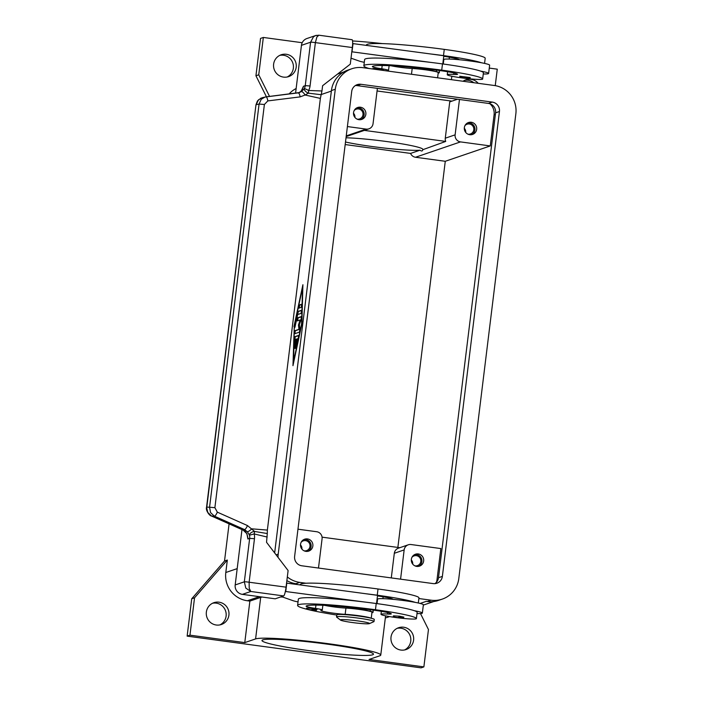 <?xml version="1.0" encoding="UTF-8"?>
<svg xmlns="http://www.w3.org/2000/svg" width="703" height="703" viewBox="0 0 703 703"><rect width="100%" height="100%" fill="white"/><g stroke="black" fill="none" stroke-linecap="round" stroke-linejoin="round"><path stroke-width="1.05" d="M473.796 82.708A11.538 11.353 71.2 0 0 464.481 80.397M463.04 81.249A11.538 11.353 -108.8 0 1 478.198 83.305M287.193 76.996A11.538 11.353 71.2 0 0 279.803 55.352M283.502 77.11A11.538 11.353 -108.8 0 1 281.182 54.772A11.538 11.353 -108.8 0 1 296.218 64.597A11.538 11.353 -108.8 0 1 283.502 77.11M219.916 624.905A11.538 11.353 71.2 0 0 212.526 603.253M216.225 625.011A11.538 11.353 -108.8 0 1 213.905 602.682A11.538 11.353 -108.8 0 1 228.941 612.506A11.538 11.353 -108.8 0 1 216.225 625.011M404.594 649.95A11.538 11.353 71.2 0 0 397.213 628.306M400.903 650.064A11.538 11.353 -108.8 0 1 398.583 627.726A11.538 11.353 -108.8 0 1 413.619 637.551A11.538 11.353 -108.8 0 1 400.903 650.064M414.884 565.836A5.158 5.079 71.2 0 0 420.807 560.282A5.158 5.079 71.2 0 0 411.967 557.286M416.738 566.398A6.292 6.195 -108.8 0 1 415.473 554.219A6.292 6.195 -108.8 0 1 423.672 559.579A6.292 6.195 -108.8 0 1 416.738 566.398M418.628 566.363A6.292 6.195 71.2 0 0 414.612 554.588M357.08 119.123A5.158 5.079 71.2 0 0 363.003 113.57A5.158 5.079 71.2 0 0 354.163 110.573M358.934 119.686A6.292 6.195 -108.8 0 1 357.669 107.506A6.292 6.195 -108.8 0 1 365.868 112.867A6.292 6.195 -108.8 0 1 358.934 119.686M360.832 119.651A6.292 6.195 71.2 0 0 356.808 107.875M467.882 134.159A5.158 5.079 71.2 0 0 473.804 128.596A5.158 5.079 71.2 0 0 464.964 125.609M469.745 134.712A6.292 6.195 -108.8 0 1 468.47 122.533A6.292 6.195 -108.8 0 1 476.678 127.893A6.292 6.195 -108.8 0 1 469.745 134.712M471.634 134.677A6.292 6.195 71.2 0 0 467.618 122.902M304.074 550.809A5.158 5.079 71.2 0 0 309.997 545.256A5.158 5.079 71.2 0 0 301.156 542.259M305.928 551.372A6.292 6.195 -108.8 0 1 304.663 539.192A6.292 6.195 -108.8 0 1 312.861 544.544A6.292 6.195 -108.8 0 1 305.928 551.372M307.826 551.337A6.292 6.195 71.2 0 0 303.81 539.561M308.318 650.547A56.17 4.394 7 0 1 261.982 640.495A56.17 4.394 7 0 1 327.141 644.124A56.17 4.394 7 0 1 373.478 654.185A56.17 4.394 7 0 1 308.318 650.547M346.017 137.788A43.586 3.41 7 0 1 386.835 141.558A43.586 3.41 7 0 1 422.775 149.256C422.688 151.171 421.765 151.488 420.007 150.205A43.586 3.41 7 0 1 372.221 146.54A43.586 3.41 7 0 1 345.498 142.015M373.741 621.716A18.876 1.476 -173 0 0 373.829 621.689A18.876 1.476 -173 0 0 374.014 621.514A18.876 1.476 -173 0 0 356.948 617.937A18.876 1.476 -173 0 0 336.807 616.707A18.876 1.476 -173 0 0 336.535 616.918A18.876 1.476 -173 0 0 336.675 617.129L340.498 620.081A14.684 1.151 -173 0 0 354.62 622.823A14.684 1.151 -173 0 0 369.33 623.658A14.684 1.151 -173 0 0 369.4 623.631A14.684 1.151 -173 0 0 357.221 620.837A14.684 1.151 -173 0 0 340.604 619.756A14.684 1.151 -173 0 0 340.498 620.081M374.014 621.514L374.268 619.44A18.876 1.476 -173 0 0 357.203 615.863A18.876 1.476 -173 0 0 337.062 614.633A18.876 1.476 -173 0 0 336.79 614.835L336.535 616.918M370.999 618.192A15.73 1.23 -173 0 0 360.753 615.977A15.73 1.23 -173 0 0 345.173 614.325A14.684 1.151 7 0 1 329.435 612.594A14.684 1.151 7 0 1 320.867 610.485A14.684 1.151 7 0 1 321.684 610.213A10.483 0.817 -173 0 0 322.273 610.019A10.483 0.817 -173 0 0 315.533 608.42A14.684 1.151 7 0 1 306.095 606.171A14.684 1.151 7 0 1 306.148 606.091A58.727 4.596 7 0 1 374.058 610.222A20.976 1.643 7 0 1 391.246 613.772A10.483 0.817 7 0 1 391.307 613.877A10.483 0.817 7 0 1 387.485 614.035A17.83 1.397 -173 0 0 381 614.299A17.83 1.397 -173 0 0 380.991 614.317A17.83 1.397 -173 0 0 398.364 617.858A17.83 1.397 -173 0 0 416.378 618.693A49.614 3.875 -173 0 0 416.396 618.622A49.614 3.875 -173 0 0 375.464 609.738A67.119 5.246 -173 0 0 297.597 605.397A67.119 5.246 -173 0 0 336.763 615.046M416.396 618.622L417.16 612.401A49.614 3.875 -173 0 0 414.278 610.687A23.067 1.801 7 0 1 422.354 613.078L423.373 604.773A23.067 1.801 -173 0 0 415.297 602.392A49.614 3.875 -173 0 0 377.247 595.213A67.119 5.246 -173 0 0 365.507 593.701L286.569 583.103M377.476 595.916A20.976 1.643 7 0 1 393.03 599.246A10.483 0.817 7 0 1 393.091 599.343A23.067 1.801 7 0 1 415.297 602.392M393.091 599.343A23.067 1.801 -173 0 0 377.898 598.903A23.067 1.801 -173 0 0 377.573 599.158L377.019 603.622M422.354 613.078A23.067 1.801 7 0 1 422.02 613.332A23.067 1.801 7 0 1 417.011 613.578M399.568 616.197L403.891 617.129C402.213 618.13 406.035 618.245 397.836 617.577L402.898 617.911L399.322 617.076L397.845 617.577C394.198 617.172 392.749 616.601 393.487 615.854L399.568 616.197M312.747 608.438L317.071 609.378C315.392 610.38 319.215 610.494 311.016 609.826L316.069 610.16L312.501 609.316L311.025 609.826C307.378 609.422 305.928 608.851 306.657 608.104L312.747 608.438M387.151 70.959A14.684 1.151 7 0 1 387.125 70.88A14.684 1.151 7 0 1 387.942 70.608A10.483 0.817 -173 0 0 388.531 70.414A10.483 0.817 -173 0 0 381.791 68.806A14.684 1.151 7 0 1 372.353 66.565A14.684 1.151 7 0 1 372.405 66.477A58.727 4.596 7 0 1 440.315 70.616A20.976 1.643 7 0 1 457.504 74.167A10.483 0.817 7 0 1 457.556 74.263A10.483 0.817 7 0 1 453.743 74.43A17.83 1.397 -173 0 0 447.257 74.694A17.83 1.397 -173 0 0 447.249 74.711A17.83 1.397 -173 0 0 464.621 78.253A17.83 1.397 -173 0 0 482.636 79.088A49.614 3.875 -173 0 0 482.645 79.017A49.614 3.875 -173 0 0 441.721 70.133A67.119 5.246 -173 0 0 363.855 65.792A67.119 5.246 -173 0 0 368.952 68.49M437.6 77.805L438.241 72.602A15.73 1.23 -173 0 0 429.058 70.344A15.73 1.23 -173 0 0 412.195 68.49A14.684 1.151 7 0 1 390.965 65.748M426.818 76.337A15.73 1.23 -173 0 0 422.116 75.704M483.269 73.973A23.067 1.801 -173 0 0 488.277 73.718A23.067 1.801 -173 0 0 488.611 73.472A23.067 1.801 -173 0 0 480.536 71.082A49.614 3.875 -173 0 0 442.486 63.911A67.119 5.246 -173 0 0 430.746 62.4L351.808 51.794M443.277 64.017L443.83 59.544A23.067 1.801 7 0 1 444.155 59.298A23.067 1.801 7 0 1 459.34 59.737A23.067 1.801 7 0 1 481.555 62.787A23.067 1.801 7 0 1 489.631 65.168L488.611 73.472M459.736 76.249L470.149 77.523C470.738 79.026 465.808 78.095 464.094 77.971L469.147 78.305L465.579 77.462L464.103 77.971C458.321 76.978 460.685 77.4 459.736 76.249M373.029 69.043L372.915 68.499L378.996 68.832L383.328 69.773L382.95 70.388M264.39 104.492L259.073 104.044L209.564 507.232L214.89 507.68L264.39 104.492L267.808 100.916L300.093 96.891L305.084 95.019A4.192 1.265 -123.8 0 0 301.394 91.645L304.276 88.675A4.192 0.554 28.8 0 1 308.599 90.494A12.584 12.382 71.2 0 0 310.058 85.977L305.251 85.661A8.392 8.26 -108.8 0 1 304.276 88.675A4.192 1.942 -146.7 0 0 308.142 93.068A4.192 1.942 -146.7 0 0 308.389 93.165A4.192 0.694 -88.1 0 0 308.599 90.494L321.956 90.977L322.607 85.713L350.287 64.149L352.326 47.54A8.392 1.336 -82.3 0 0 352.634 41.811A8.392 1.336 -82.3 0 0 352.045 39.711L318.898 35.212L315.603 35.554L313.503 36.741L310.585 42.215L305.251 85.661L303.476 86.258L303.274 87.172C301.552 90.959 299.865 92.91 298.195 93.016M301.394 91.645L298.213 92.866M298.898 92.734L301.244 91.056L303.476 86.258M242.79 529.93A4.192 1.248 -66 0 0 242.922 530.018A4.192 1.248 -66 0 0 243.071 530.053L246.894 533.682L247.895 538.99L249.662 538.384L244.328 581.829L245.804 588.095L250.813 591.478L249.205 588.314L249.134 582.146L254.468 538.7A12.584 12.382 71.2 0 0 254.152 533.937A4.192 0.633 -76.4 0 0 254.574 531.442A4.192 2.434 -21.8 0 0 254.319 531.468A4.192 2.434 -21.8 0 0 249.451 535.211A8.392 8.26 -108.8 0 1 249.662 538.384L254.468 538.7M286.068 587.154L246.024 581.82L244.328 581.829L235.189 584.94A8.392 8.26 71.2 0 0 242.377 594.36L275.207 598.815L283.643 595.933A8.392 1.336 -82.3 0 0 284.935 593.165A8.392 1.336 -82.3 0 0 286.068 587.154L288.107 570.546L266.542 542.303L267.281 533.551L254.574 531.442L247.456 525.563L217.315 512.144L214.89 507.68M255.971 104.782L206.805 507.127L209.564 507.232L210.531 512.549L214.353 516.143L244.495 529.561L243.071 530.053L211.594 516.037L207.772 512.443L206.559 507.206L255.971 104.791L257.439 100.951L261.024 98.086M300.093 96.891A4.192 1.415 -97.1 0 0 299.293 93.921A4.192 1.415 -97.1 0 0 298.169 92.866A4.192 1.415 -97.1 0 0 298.116 92.875L265.084 97.032L261.279 99.228L259.073 104.044L256.208 104.712L258.423 99.888L262.21 97.699L265.883 96.9A4.192 1.415 -97.1 0 0 265.831 96.9L265.804 96.909M247.895 538.99L247.895 538.059C247.078 533.19 245.417 530.51 242.922 530.018L211.445 516.002A4.192 1.248 114 0 1 211.445 516.002A4.192 1.248 114 0 1 211.418 515.993A4.192 1.248 114 0 0 211.594 516.037L214.353 516.143A4.192 1.248 -66 0 0 215.803 514.974A4.192 1.248 -66 0 0 217.315 512.144M247.456 525.563A4.192 1.248 -66 0 1 245.945 528.392A4.192 1.248 -66 0 1 244.495 529.561L247.359 531.767L249.451 535.211L254.152 533.937L267.193 537.039M310.058 85.977L315.392 42.532L316.904 36.969L318.89 35.212M316.403 35.326L315.603 35.554M315.691 35.528L306.947 38.507A8.392 8.26 71.2 0 0 301.446 45.335L310.585 42.215L312.281 42.215L352.326 47.54M298.529 335.621L295.181 336.763L294.434 348.196L294.258 339.118L294.768 336.711L298.441 335.463L298.362 337.721L295.954 348.231L297.58 338.732L296.473 339.11L295.049 348.539L295.945 339.294L294.847 339.663L294.671 346.438L294.021 348.152M295.945 339.294L295.348 347.88M297.58 338.732L296.253 347.572M301.64 304.241L301.262 307.352L298.889 308.16L299.267 305.049L301.684 304.241M301.745 304.399L299.68 305.102L299.197 308.055M293.344 362.546L301.587 323.942L302.518 287.835L294.285 326.438L293.617 362.581M302.844 286.973L302.659 287.852M293.977 326.544L302.905 284.724L301.886 323.846L292.966 365.665L294.276 326.579M293.459 362.563L293.432 363.469M301.587 310.418L298.309 311.534L294.979 327.132M297.896 311.482L301.508 310.26L301.104 313.371L297.668 314.54L294.68 327.791L297.571 312.343L298.309 311.534M298.459 325.014L300.128 319.97L297.299 320.928L297.703 317.809L301.341 316.578L301.13 319.347L299.355 324.707L299.909 329.276L299.408 332.141L294.522 333.802L294.926 330.691L298.977 329.312L298.459 325.014L299.39 329.364L295.339 330.744L294.847 333.697M301.429 316.737L298.116 317.87L297.624 320.823M300.128 319.97L298.872 325.067M420.482 613.552L428.461 629.537L423.874 666.892L421.062 667.85L187.139 636.127L191.726 598.771L224.521 561.02L229.081 523.858M224.521 561.02L227.333 560.054L225.804 572.506L237.192 568.622M247.359 531.767A4.192 0.835 -40.5 0 0 251.815 528.832L267.368 530.088L320.375 98.402L321.956 90.977M320.375 98.402L305.084 95.019L308.389 93.165L321.166 94.712M267.281 533.551L267.368 530.088M235.189 584.94L241.981 529.605M295.568 93.191L301.446 45.335M438.18 73.05A16.775 1.309 -173 0 0 439.278 72.725A16.775 1.309 -173 0 0 436.396 71.618L423.382 68.516M352.642 43.56L443.804 55.73L442.793 63.947M351.017 58.182L359.224 61.056A20.976 1.643 -173 0 0 364.286 62.303M352.018 51.723L353.038 43.419M430.746 62.4A67.119 5.246 -173 0 0 364.62 59.562L363.855 65.792M482.645 79.017L483.409 72.787A49.614 3.875 -173 0 0 480.536 71.082M443.734 56.31A20.976 1.643 7 0 1 459.287 59.641A10.483 0.817 7 0 1 459.34 59.737M484.569 63.393L485.193 58.261A49.614 3.875 -173 0 0 444.27 49.377A67.119 5.246 -173 0 0 366.404 45.036L366.377 45.229M481.555 62.787A49.614 3.875 -173 0 0 443.505 55.607A67.119 5.246 -173 0 0 431.765 54.096M377.063 90.968L451.95 101.127M298.028 601.909A20.976 1.643 7 0 1 292.966 600.661L281.534 596.654M285.348 591.469L364.488 602.005A67.119 5.246 -173 0 0 298.362 599.176L297.597 605.397M371.237 618.245L371.984 612.208A15.73 1.23 -173 0 0 362.801 609.949A15.73 1.23 -173 0 0 345.938 608.095A14.684 1.151 7 0 1 324.716 605.353M357.124 608.121L370.138 611.232A16.775 1.309 7 0 1 373.021 612.339A16.775 1.309 7 0 1 371.931 612.665M286.789 583.024L285.769 591.328M365.507 593.701L377.546 595.336L376.536 603.561M414.278 610.687A49.614 3.875 -173 0 0 376.228 603.517A67.119 5.246 -173 0 0 364.488 602.005M418.311 603.007L418.944 597.866A49.614 3.875 -173 0 0 378.012 588.982A67.119 5.246 -173 0 0 300.146 584.641L300.128 584.834M457.512 99.228L449.735 101.882L445.28 138.201A6.292 6.195 71.2 0 0 445.72 141.426L422.74 149.73M420.007 150.205L410.57 153.421L345.191 144.554M397.863 547.435L445.271 161.286L415.517 157.252A6.292 6.195 -108.8 0 1 410.57 153.421M459.463 99.492L455.122 134.844A6.292 6.195 71.2 0 0 460.518 141.901L490.272 145.934L445.271 161.286M445.72 141.426L364.347 130.389M382.45 43.604A63.507 4.965 -173 0 0 352.563 40.959M266.455 96.821L255.936 75.766L260.523 38.41L263.335 37.452L302.211 42.716M489.27 68.086L497.267 69.175L495.246 85.643M269.548 96.434L258.748 74.808L263.335 37.452M289.03 94.009A25.167 24.772 -108.8 0 1 296.148 88.508M423.874 666.892L369.049 659.458L379.866 655.767A63.507 4.965 -173 0 0 380.762 655.073A63.507 4.965 -173 0 0 323.371 643.043A63.507 4.965 -173 0 0 255.593 638.913L244.776 642.604L249.873 601.091L260.69 597.401A63.507 4.965 7 0 1 262.245 597.049M280.629 596.961A63.507 4.965 7 0 1 282.738 597.075M244.776 642.604L189.951 635.169L194.538 597.805L227.333 560.054M187.139 636.127L189.951 635.169M426.246 601.381A25.167 24.772 -108.8 0 1 426.211 601.373L427.231 601.513A25.167 24.772 71.2 0 0 438.417 600.432L442.284 599.105A25.167 24.772 -108.8 0 1 431.106 600.195L418.856 598.534M286.877 580.616A25.167 24.772 71.2 0 0 295.91 583.701L296.93 583.841A25.167 24.772 -108.8 0 1 296.894 583.833M249.873 601.091L247.368 600.757A25.167 24.772 -108.8 0 1 225.804 572.506M389.62 616.593L387.828 617.199A25.167 24.772 -108.8 0 1 385.332 617.911M353.495 113.253A5.158 5.079 -108.8 0 1 354.918 117.41M464.305 128.289A5.158 5.079 -108.8 0 1 465.72 132.436M411.299 559.966A5.158 5.079 -108.8 0 1 412.714 564.122M300.489 544.939A5.158 5.079 -108.8 0 1 301.912 549.096M400.569 579.175L404.155 549.922A6.292 6.195 -108.8 0 1 408.285 544.799L398.443 548.164A6.292 6.195 71.2 0 0 394.313 553.279L391.29 577.919M322.062 537.154L399.805 547.699M377.388 88.358L373.047 123.71A6.292 6.195 -108.8 0 1 366.122 129.097L347.396 126.558M318.485 568.042L322.079 538.788A6.292 6.195 71.2 0 0 316.684 531.732L297.958 529.192M489.982 103.798A12.584 12.382 -108.8 0 1 494.095 114.809L490.272 145.934M408.285 544.799A6.292 6.195 -108.8 0 1 411.079 544.535L440.834 548.568L437.011 579.694A12.584 12.382 -108.8 0 1 436.396 582.321M191.726 598.771L194.538 597.805M255.936 75.766L258.748 74.808M492.258 102.093A8.392 8.26 -108.8 0 1 499.446 111.513L442.372 576.398A8.392 8.26 -108.8 0 1 433.145 583.587L301.815 565.783A8.392 8.26 -108.8 0 1 294.627 556.363L351.702 91.478A8.392 8.26 -108.8 0 1 360.929 84.29L492.258 102.093L488.392 103.411L357.062 85.608A8.392 8.26 71.2 0 0 355.358 85.555M434.849 583.639A8.392 8.26 71.2 0 0 438.505 577.725L495.58 112.832A8.392 8.26 71.2 0 0 488.392 103.411M278.019 557.33A25.167 24.772 -108.8 0 1 278.212 554.14L335.287 89.246A25.167 24.772 -108.8 0 1 362.968 67.681L494.297 85.494A25.167 24.772 -108.8 0 1 515.861 113.737L458.787 578.631A25.167 24.772 -108.8 0 1 442.284 599.105M351.79 68.762L347.923 70.089A25.167 24.772 71.2 0 0 331.421 90.564L274.653 552.927M306.077 583.235L299.777 582.383A25.167 24.772 -108.8 0 1 287.325 576.943M387.485 614.035L387.669 612.568M389.33 599.018L389.453 598.042M412.195 68.49L411.483 74.263M381.65 70.212L375.402 69.369M242.377 594.36L250.813 591.478L283.643 595.933M267.808 100.916A4.192 1.415 -97.1 0 0 267.008 97.945A4.192 1.415 -97.1 0 0 265.883 96.891L299.619 92.532M321.227 94.536L331.359 91.074M436.396 71.618L436.581 70.115M382.195 65.484L381.791 68.806M453.918 72.963L453.743 74.43M442.486 63.911L441.721 70.133M455.702 58.437L455.588 59.412M444.27 49.377L443.505 55.607M370.323 609.721L370.138 611.232M377.247 595.213L378.012 588.982M345.173 614.325L345.938 608.095M315.533 608.42L315.937 605.098M375.464 609.738L376.228 603.517M460.518 141.901L415.517 157.252M455.122 134.844L445.28 138.201M255.593 638.913L260.69 597.401M420.157 603.438L426.211 601.373M247.368 600.757L259.363 596.662M295.752 584.246L296.93 583.841M366.122 129.097L346.254 135.881M404.155 549.922L394.313 553.279M438.145 579.307L437.011 579.694M495.395 114.361L494.095 114.809M499.446 111.513L495.58 112.832M360.929 84.29L357.062 85.608M442.372 576.398L438.505 577.725M335.287 89.246L331.421 90.564M278.212 554.14L276.121 554.852M299.777 582.383L295.91 583.701M431.106 600.195L427.231 601.513M369.4 623.631L373.829 621.689M449.402 57.189L449.173 59.052M447.618 71.724L447.249 74.711M206.568 507.206C205.399 510.299 209.705 516.046 211.445 516.002M439.551 70.511L439.278 72.725M388.531 70.414L389.111 65.669M373.293 610.116L373.021 612.339M382.915 598.657L383.144 596.803M322.273 610.019L322.853 605.274M380.991 614.317L381.36 611.329M451.414 79.676L451.836 76.232M380.762 655.073L385.587 615.837M368.917 128.834L346.166 136.593M337.458 74.149L343.591 72.049M423.329 605.09L433.795 601.522"/></g></svg>
